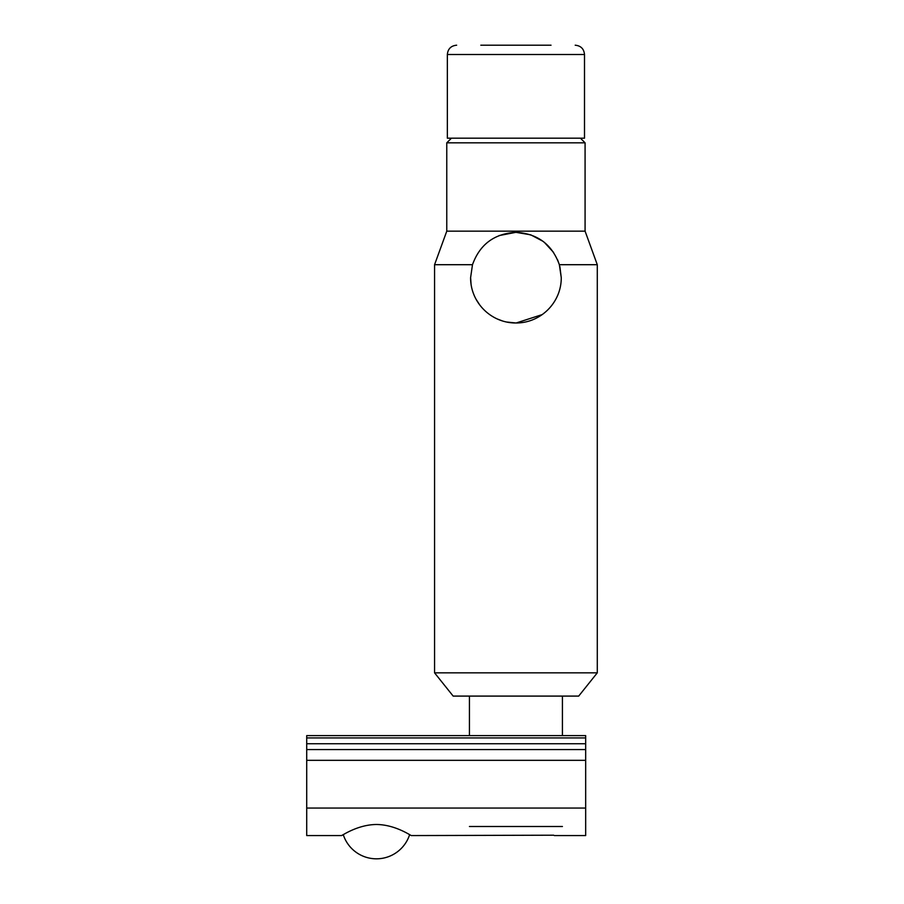 <?xml version="1.0" encoding="UTF-8"?>
<svg xmlns="http://www.w3.org/2000/svg" width="904" height="904" viewBox="0 0 904 904"><rect width="100%" height="100%" fill="white"/><g stroke="black" fill="none" stroke-linecap="round" stroke-linejoin="round"><path stroke-width="1.36" d="M469.436 826.505L562.424 826.505M409.648 834.618A34.872 34.872 0 0 1 343.249 834.618L341.576 835.567C341.531 836.019 357.351 824.629 376.448 824.493C395.545 824.629 411.376 836.019 411.32 835.567L553.711 835.206M447.356 54.5L584.504 54.5L584.504 138.188L447.356 138.188L447.356 54.5C447.898 48.85 451.006 45.754 456.644 45.2M551.033 45.2L480.826 45.2M580.436 138.188L585.08 142.832L585.08 231.164L597.284 264.702L559.361 264.702L561.26 277.664C561.407 302.444 540.829 323.123 515.924 322.988C491.03 323.101 470.43 302.444 470.6 277.664L471.063 284.15M543.01 241.311L530.738 234.825L515.924 232.328C494.307 233.594 479.832 244.374 472.487 264.702L470.6 277.664L472.487 264.702L434.564 264.702L434.564 672.847L597.284 672.847L597.284 264.702M434.564 672.847L453.164 696.091L578.696 696.091L597.284 672.847M585.08 231.164L446.768 231.164L434.564 264.702M499.064 235.582L515.924 232.328C537.575 233.605 552.05 244.385 559.361 264.702L557.542 259.697M516.139 322.988L542.219 314.592M476.137 299.382L479.843 305.1M497.336 318.999L502.341 320.909M506.545 322.016L515.924 322.988M585.08 142.832L446.768 142.832L446.768 231.164M561.26 277.664L559.858 266.488M553.576 252.419L544.298 242.306M341.576 835.567L306.716 835.567L306.716 808.052L585.668 808.052L585.668 835.567L554.288 835.567M306.716 808.052L306.716 743.743L585.668 743.743L585.668 735.709M306.716 735.709L306.716 743.743M585.668 743.743L585.668 749.563L306.716 749.563M585.668 808.052L585.668 749.563M585.668 760.332L306.716 760.332M306.716 737.935L585.668 737.935M562.424 735.607L562.424 696.091M584.504 54.5C583.95 48.85 580.854 45.754 575.204 45.2M469.436 735.607L469.436 696.091M451.424 138.188L446.768 142.832M585.668 735.607L306.716 735.607"/></g></svg>
